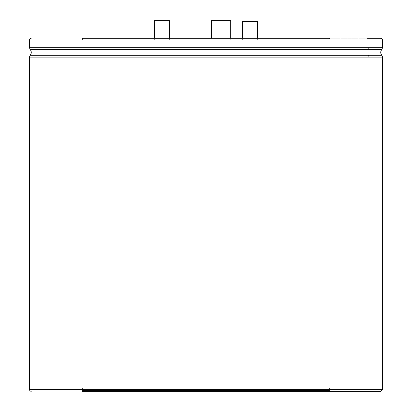 <?xml version="1.0" encoding="UTF-8"?>
<svg xmlns="http://www.w3.org/2000/svg" width="412" height="412" viewBox="0 0 412 412"><rect width="100%" height="100%" fill="white"/><g stroke="black" fill="none" stroke-linecap="round" stroke-linejoin="round"><path stroke-width="0.31" stroke-dasharray="2.06 1.54" d="M242.637 21.481L257.649 21.481M242.637 40.021L257.649 40.021L242.637 40.021L242.637 38.259M82.4 40.021L329.6 40.021L82.4 40.021L82.4 38.259L329.6 38.259L320.191 38.259L329.6 38.259L329.6 40.021M154.351 40.021L169.363 40.021L154.351 40.021L154.351 38.259M211.299 40.021L230.72 40.021L211.299 40.021L211.299 38.259M154.351 20.6L169.363 20.6M211.299 20.6L230.72 20.6M320.191 38.259L367.499 38.259L320.191 38.259M380.806 38.259L367.499 38.259M329.6 389.634L206.443 389.634L206.443 390.519L206.443 389.634L206.443 390.519L206.443 389.634L329.6 389.634L329.6 390.519L206.443 390.519L329.6 390.519L206.443 390.519L329.6 390.519L329.6 389.634L329.6 391.4L82.4 391.4L320.191 391.4L82.4 391.4L82.4 389.634L206.443 389.634L82.4 389.634L82.4 390.519L82.4 389.634M205.557 390.519L205.557 389.634L205.557 390.519L82.4 390.519L205.557 390.519L205.557 389.634L205.557 390.519L82.4 390.519L205.557 390.519M320.191 387.867L82.4 387.867L320.191 387.867M320.191 388.753L82.4 388.753L320.191 388.753M382.573 40.021L29.427 40.021M382.573 47.658L29.427 47.658M369.131 47.658L368.477 49.466L30.138 49.466M381.862 49.466L368.477 49.466M381.862 55.301L30.138 55.301M368.477 55.301L369.131 57.108L29.427 57.108M382.573 57.108L369.131 57.108M382.573 389.634L29.427 389.634M257.649 38.259L257.649 40.021M169.363 38.259L169.363 40.021M230.72 38.259L230.72 40.021M329.6 388.753L329.6 387.867M82.4 388.753L82.4 387.867"/><path stroke-width="0.62" d="M257.649 38.259L257.649 21.481L242.637 21.481L242.637 38.259M154.351 38.259L154.351 20.6L169.363 20.6L169.363 38.259M211.299 38.259L211.299 20.6L230.72 20.6L230.72 38.259M82.4 38.259L329.6 38.259M367.499 38.259L380.806 38.259L382.063 38.785L382.573 40.021L382.573 47.658L381.862 49.466C380.343 51.407 380.343 53.354 381.862 55.301L382.573 57.108L382.573 389.634L380.806 391.4L329.6 391.4M82.4 391.4L380.806 391.4M31.194 38.259L29.937 38.785L29.427 40.021L382.573 40.021M29.427 40.021L29.427 47.658L382.563 47.658M29.427 47.658L30.138 49.466L381.862 49.466M369.131 47.658L368.477 49.466M30.138 49.466C31.657 51.407 31.657 53.354 30.138 55.301L381.862 55.301M30.138 55.301L29.427 57.108L382.557 57.108M368.477 55.301L369.131 57.108M29.427 57.108L29.427 389.634L382.573 389.634M29.427 389.634L29.937 390.875L31.194 391.4"/></g></svg>
